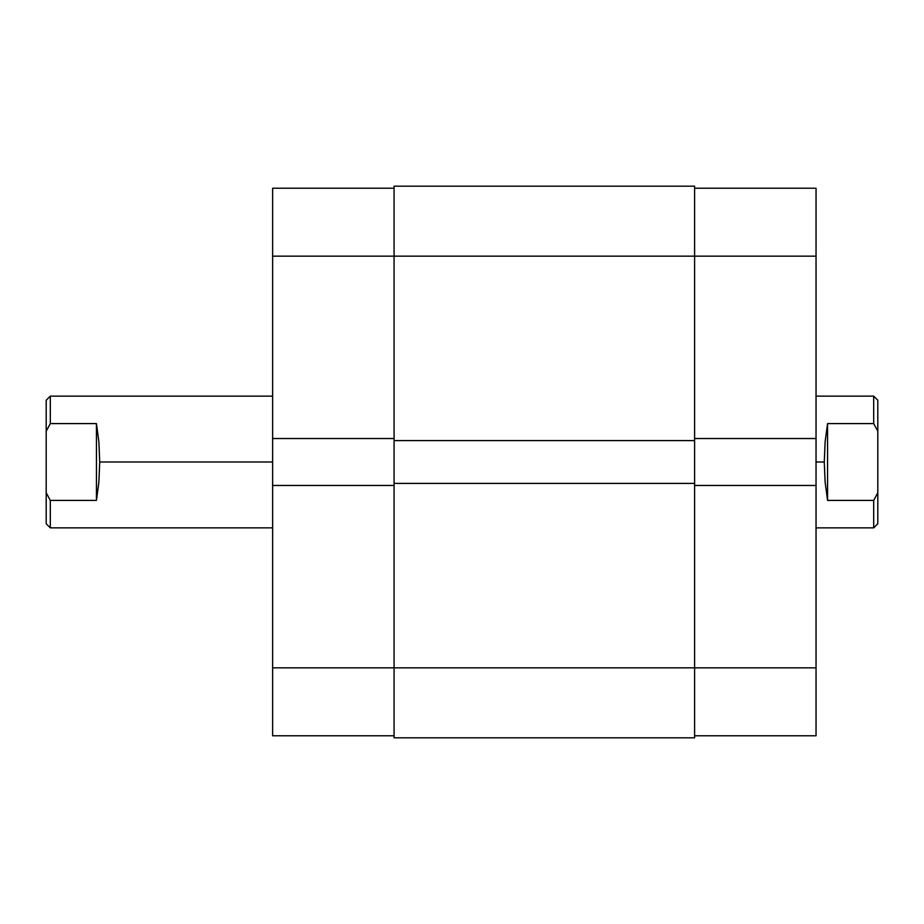 <?xml version="1.0" encoding="UTF-8"?>
<svg xmlns="http://www.w3.org/2000/svg" width="924" height="924" viewBox="0 0 924 924"><rect width="100%" height="100%" fill="white"/><g stroke="black" fill="none" stroke-linecap="round" stroke-linejoin="round"><path stroke-width="1.39" d="M272.626 485.47L272.626 667.844L394.074 667.844L272.626 667.844L272.626 735.77L394.074 735.77L272.626 735.77L272.626 438.53L272.626 485.47L394.074 485.47L272.626 485.47M394.074 188.23L272.626 188.23L272.626 438.53L394.074 438.53L272.626 438.53L272.626 256.156L394.074 256.156L272.626 256.156L272.626 188.23L394.074 188.23M394.074 737.826L694.605 737.826L694.605 667.844L394.074 667.844L394.074 737.826L694.605 737.826L694.605 483.402L394.074 483.402L394.074 667.844L694.605 667.844L694.605 483.402L394.074 483.402L394.074 440.598L394.074 737.826M694.605 483.402L694.605 440.598L394.074 440.598L694.605 440.598L694.605 256.156L394.074 256.156L394.074 440.598L394.074 256.156L694.605 256.156L694.605 186.174L394.074 186.174L394.074 256.156L394.074 186.174L694.605 186.174L694.605 256.156L816.042 256.156L694.605 256.156L694.605 483.402M816.042 438.53L816.042 188.23L694.605 188.23L816.042 188.23L816.042 485.47L816.042 438.53L694.605 438.53L816.042 438.53M694.605 735.77L816.042 735.77L816.042 485.47L694.605 485.47L816.042 485.47L816.042 667.844L694.605 667.844L816.042 667.844L816.042 735.77L694.605 735.77M873.688 423.596L873.688 396.13L873.688 423.596L877.8 431.196L877.8 400.242L877.8 492.804L877.8 431.196L873.688 423.596L827.569 423.596L873.688 423.596M825.12 441.834L827.569 423.596L827.569 500.404L825.12 482.166L824.277 462L825.12 441.834L827.569 423.596L827.569 500.404L825.12 482.166L824.277 462L816.042 462L824.277 462L825.12 441.834M50.312 423.596L96.431 423.596L98.88 441.834L99.723 462L272.626 462L99.723 462L98.88 482.166L96.431 500.404L50.312 500.404L50.312 527.87L50.312 500.404L46.2 492.804L46.2 523.758L46.2 492.804L50.312 500.404L46.2 492.804L50.312 500.404L96.431 500.404L96.431 423.596L96.431 500.404L98.88 482.166L99.723 462L98.88 441.834L96.431 423.596L50.312 423.596L46.2 431.196L50.312 423.596L50.312 396.13L50.312 423.596L46.2 431.196L46.2 492.804L46.2 431.196L50.312 423.596M873.688 500.404L827.569 500.404L873.688 500.404L873.688 527.87L873.688 500.404L877.8 492.804L873.688 500.404M46.2 400.242L46.2 431.196L46.2 400.242L50.312 396.13L272.626 396.13M877.8 523.758L877.8 492.804L877.8 523.758L873.688 527.87L816.042 527.87M877.8 400.242L873.688 396.13L816.042 396.13M272.626 527.87L50.312 527.87L46.2 523.758"/></g></svg>
